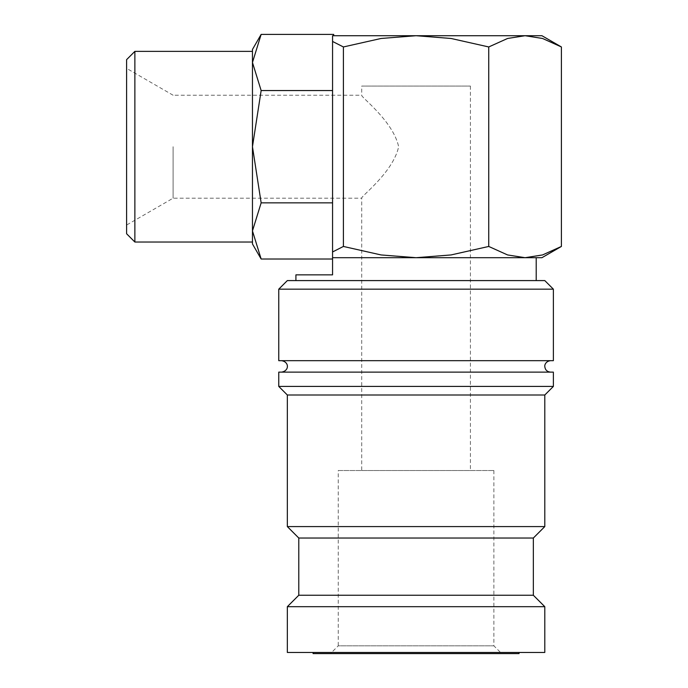 <?xml version="1.0" encoding="UTF-8"?>
<svg xmlns="http://www.w3.org/2000/svg" width="688" height="688" viewBox="0 0 688 688"><rect width="100%" height="100%" fill="white"/><g stroke="black" fill="none" stroke-linecap="round" stroke-linejoin="round"><path stroke-width="0.52" stroke-dasharray="3.44 2.58" d="M416.068 360.675L281.616 360.675L416.068 360.675M553.376 289.166L278.76 289.166M544.793 280.584L287.343 280.584M553.376 360.675L278.76 360.675M416.068 372.122L281.616 372.122L416.068 372.122M553.376 386.424L278.76 386.424M553.376 372.122L278.76 372.122M544.793 395.007L287.343 395.007M544.793 526.587L287.343 526.587M533.346 538.033L298.781 538.033M533.346 595.24L298.781 595.24M544.793 606.687L287.343 606.687M544.793 652.456L287.343 652.456M295.917 274.856L332.562 274.856L332.562 257.699L541.929 257.699M536.21 257.699L332.562 257.699L332.562 251.963L343.398 246.45L381.057 254.938L416.068 257.699L525.064 257.699L542.574 254.938L561.399 246.45M561.399 46.956L542.574 38.476L525.064 35.716L541.929 35.716M332.562 90.549L332.562 35.716L333.706 35.716L332.562 35.716L332.562 259.015L332.562 90.549L261.148 90.549L252.462 146.707L252.462 230.936L252.462 62.479L252.462 146.707L261.148 202.857L252.462 230.936L252.462 243.965M261.148 34.4L252.462 62.479L261.148 90.549M252.462 49.45L252.462 62.479M252.462 230.936L261.148 259.015M313.083 653.6L519.044 653.6M519.044 652.456L313.083 652.456L519.044 652.456M295.917 280.584L536.21 280.584L295.917 280.584M470.42 86.06L470.42 470.523L361.716 470.523L361.716 198.196C360.202 196.777 393.02 172.722 398.662 146.707C393.02 120.692 360.202 96.638 361.716 95.219L361.716 86.06L470.42 86.06L361.716 86.06M493.872 470.523L493.872 645.817L338.255 645.817L338.255 470.523L493.872 470.523L338.255 470.523M501.655 653.6L330.481 653.6L338.255 645.817L493.872 645.817L501.655 653.6L330.481 653.6M173.092 146.707L173.092 198.196L173.092 146.707M173.092 95.219L126.601 68.37L126.601 225.036L173.092 198.196L361.716 198.196C360.202 196.777 393.02 172.722 398.662 146.707C393.02 120.692 360.202 96.638 361.716 95.219L173.092 95.219M126.601 225.036L126.601 68.37M361.716 470.523L470.42 470.523M332.562 202.857L261.148 202.857M252.462 51.376L252.462 242.03M333.706 35.716L333.706 34.4M134.874 51.376L134.874 242.03M126.601 59.658L126.601 233.757M416.068 35.716L525.064 35.716L507.563 38.476L488.738 46.956L451.07 38.476L416.068 35.716L381.057 38.476L343.398 46.956L332.562 41.452L332.562 35.716L416.068 35.716M332.562 251.963L332.562 41.452M416.068 257.699L451.07 254.938L488.738 246.45L507.563 254.938L525.064 257.699M488.738 46.956L488.738 246.45M343.398 46.956L343.398 246.45"/><path stroke-width="1.03" d="M553.376 289.166L544.793 280.584L287.343 280.584L278.76 289.166L278.76 360.675L553.376 360.675L553.376 289.166L278.76 289.166M553.376 386.424L553.376 372.122L278.76 372.122L278.76 386.424L287.343 395.007L287.343 526.587L298.781 538.033L298.781 595.24L287.343 606.687L287.343 652.456L544.793 652.456L544.793 606.687L533.346 595.24L533.346 538.033L544.793 526.587L544.793 395.007L553.376 386.424L278.76 386.424M332.562 41.452L343.398 46.956L381.057 38.476L416.068 35.716L451.07 38.476L488.738 46.956L507.563 38.476L525.064 35.716L542.574 38.476L561.399 46.956L541.929 35.716L332.562 35.716L332.562 257.699L541.929 257.699L561.399 246.45L542.574 254.938L525.064 257.699L536.21 257.699L536.21 280.584M332.562 202.857L261.148 202.857L252.462 230.936L252.462 243.965L261.148 259.015L252.462 230.936L252.462 242.03L134.874 242.03L126.601 233.757L126.601 59.658L134.874 51.376L252.462 51.376L252.462 62.479L252.462 49.45L261.148 34.4L252.462 62.479L252.462 146.707L261.148 90.549L252.462 62.479M134.874 242.03L134.874 51.376M313.083 652.456L313.083 653.6L519.044 653.6L519.044 652.456M525.064 257.699L507.563 254.938L488.738 246.45L451.07 254.938L416.068 257.699L332.562 257.699L332.562 274.856L295.917 274.856L295.917 280.584M332.562 259.015L261.148 259.015M332.562 90.549L261.148 90.549M261.148 202.857L252.462 146.707L252.462 230.936M261.148 34.4L333.706 34.4L333.706 35.716M416.068 257.699L381.057 254.938L343.398 246.45L332.562 251.963M488.738 46.956L488.738 246.45M561.399 46.956L561.399 246.45M343.398 46.956L343.398 246.45M287.343 606.687L544.793 606.687M298.781 595.24L533.346 595.24M298.781 538.033L533.346 538.033M287.343 526.587L544.793 526.587M287.343 395.007L544.793 395.007M550.512 372.122C547.037 371.778 545.128 369.869 544.793 366.394C544.509 365.861 545.145 361.355 550.512 360.675M281.616 372.122C287.618 371.116 287.567 366.145 287.343 366.394C287.567 366.652 287.618 361.682 281.616 360.675"/></g></svg>

